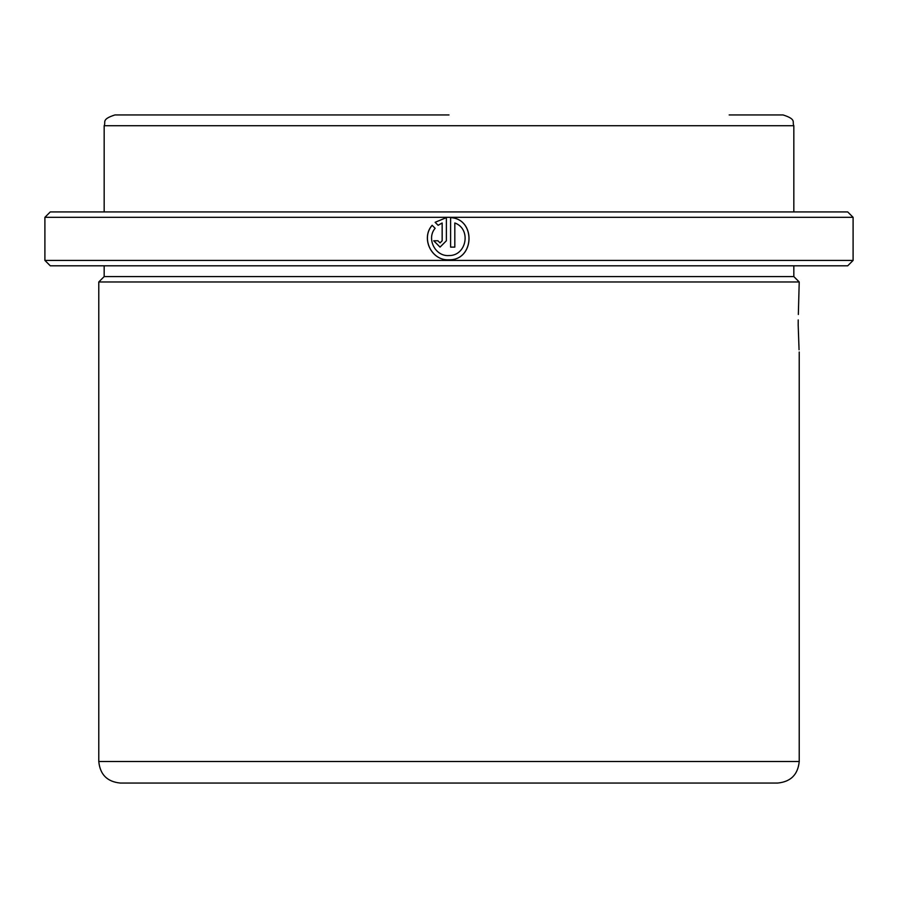 <?xml version="1.0" encoding="UTF-8"?>
<svg xmlns="http://www.w3.org/2000/svg" width="898" height="898" viewBox="0 0 898 898"><rect width="100%" height="100%" fill="white"/><g stroke="black" fill="none" stroke-linecap="round" stroke-linejoin="round"><path stroke-width="1.35" d="M798.221 319.924L798.187 325.076C799.31 290.323 799.31 290.323 798.187 325.076C799.31 359.84 799.31 359.84 798.187 325.076L799.052 349.749M432.174 225.286C420.612 238.296 431.669 261.004 449 259.791C474.672 260.543 476.153 218.786 450.605 217.63L450.605 247.118L454.826 247.118L454.826 222.985C471.551 228.9 466.668 255.863 449 255.56L448.529 255.56M799.22 352.016L799.22 761.504L98.78 761.504L98.78 281.972L104.168 276.584L793.832 276.584L793.832 265.808M98.78 281.972L799.22 281.972L793.832 276.584M799.22 281.972L798.344 314.502M98.78 761.504C100.06 774.592 107.244 781.776 120.332 783.056L777.668 783.056C790.756 781.776 797.94 774.592 799.22 761.504M449 783.056L738.1 783.056M729.176 114.944L783.056 114.944C797.143 119.445 791.856 122.184 793.832 125.72L104.168 125.72C106.144 122.184 100.857 119.445 114.944 114.944L449 114.944M44.9 217.316L50.288 211.928L847.712 211.928L853.1 217.316L44.9 217.316L44.9 260.42L853.1 260.42L853.1 217.316M44.9 260.42L50.288 265.808L847.712 265.808L853.1 260.42M449 255.56L449 255.56C435.227 256.671 426.191 238.61 435.137 228.294L432.129 225.286C420.533 238.296 431.612 260.992 449 259.791C474.604 260.532 476.086 218.786 450.594 217.63M442.153 222.985L442.153 240.776L440.031 242.887L437.921 240.776L433.7 240.776L440.042 247.118L446.373 240.776L446.373 217.63L435.115 222.3L438.123 225.297L442.153 222.985L442.164 240.776L440.065 242.887M433.734 240.776L440.054 247.118M446.385 217.63L435.115 222.3L438.157 225.297M454.815 222.985L454.815 247.118M793.832 211.928L793.832 125.72M104.168 211.928L104.168 125.72M104.168 276.584L104.168 265.808"/></g></svg>

